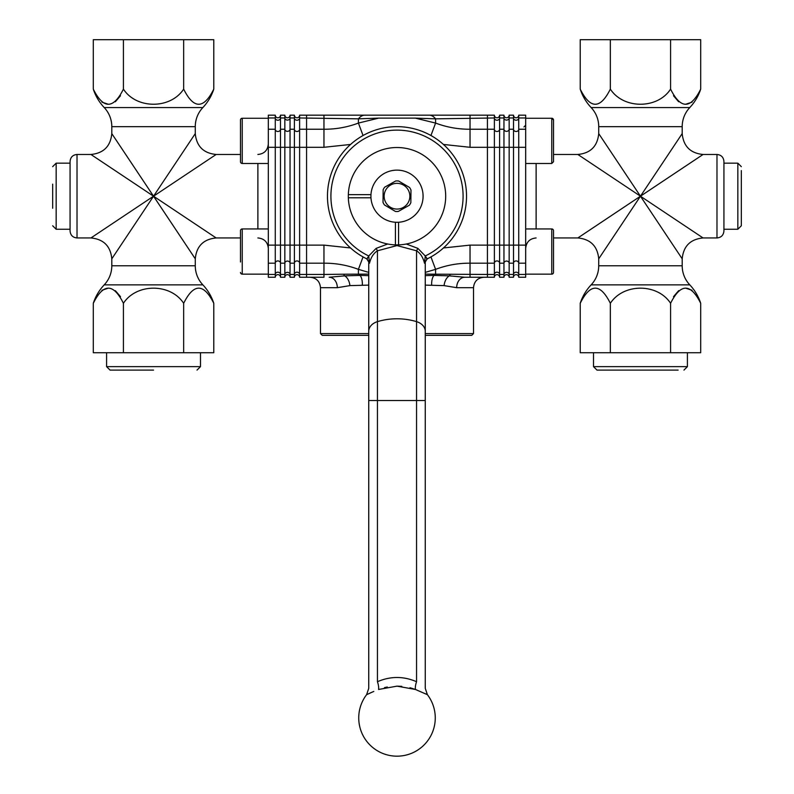 <?xml version="1.0" encoding="UTF-8"?>
<svg xmlns="http://www.w3.org/2000/svg" width="794" height="794" viewBox="0 0 794 794"><rect width="100%" height="100%" fill="white"/><g stroke="black" fill="none" stroke-linecap="round" stroke-linejoin="round"><path stroke-width="1.19" d="M425.256 333.589L473.512 333.589L471.775 335.336L425.256 335.336M368.744 335.336L322.225 335.336L320.488 333.589L368.744 333.589M473.512 333.589L473.512 287.686L456.679 287.686L444.084 285.612L425.256 285.115M368.744 285.115L349.916 285.612L337.321 287.686A10.431 8.139 90 0 0 329.182 277.245L344.656 275.865A20.872 6.471 -90 0 1 343.613 274.218L368.744 274.128M320.488 333.589L320.488 287.686C319.863 281.344 316.389 277.87 310.047 277.245M397.06 115.17L386.4 115.17M426.517 115.17L487.427 115.17L487.427 117.969L487.427 115.17L494.384 115.17L494.384 117.969L435.588 118.842L415.331 118.127L435.588 123.07C446.665 127.248 458.148 129.303 470.038 129.233L470.038 115.17M408.503 115.17L410.826 115.17M373.547 115.17L375.244 115.17M350.521 144.458L323.962 147.297L306.573 147.297L306.573 263.191L306.573 245.118L299.616 245.118L299.616 147.297L268.312 147.297L268.312 245.118L275.27 245.118L275.27 129.233A2.61 2.263 180 0 0 280.49 129.233L280.49 277.245A2.61 2.61 0 0 0 277.88 274.645A2.61 2.61 0 0 0 275.27 277.245L275.27 245.118L284.838 245.118L284.838 129.233A2.61 2.263 180 0 0 290.048 129.233L290.048 277.245A2.61 2.61 0 0 0 287.438 274.645A2.61 2.61 0 0 0 284.838 277.245L284.838 245.118L299.616 245.118L299.616 274.456L306.573 274.456L306.573 263.191L306.573 277.245L306.573 274.456L323.962 274.456L323.962 277.245L299.616 277.245A2.61 2.61 0 0 0 297.006 274.645A2.61 2.61 0 0 0 294.395 277.245L294.395 115.17A2.61 2.61 0 0 0 297.006 117.78A2.61 2.61 0 0 0 299.616 115.17L306.573 115.17L306.573 147.297L306.573 115.17L429.177 115.17A20.872 11.324 -90 0 1 435.588 118.842L435.588 123.07L430.953 135.506M366.252 115.17L370.431 115.17M457.364 115.17L458.624 115.17M297.006 117.78A2.61 2.61 0 0 0 299.616 115.17L299.616 117.969A2.61 2.263 180 0 1 294.395 117.969L290.048 117.969A2.61 2.263 180 0 1 284.838 117.969L280.49 117.969A2.61 2.263 180 0 1 275.27 117.969L268.312 117.969L268.312 129.233L275.27 129.233L275.27 115.17A2.61 2.61 0 0 0 277.88 117.78A2.61 2.61 0 0 0 280.49 115.17L280.49 129.233L284.838 129.233L284.838 115.17A2.61 2.61 0 0 0 287.438 117.78A2.61 2.61 0 0 0 290.048 115.17L290.048 129.233L294.395 129.233A2.61 2.263 180 0 0 299.616 129.233L323.962 129.233C335.822 129.303 347.306 127.258 358.412 123.07L378.669 118.127L358.412 118.842L299.616 117.969L299.616 147.297L306.573 147.297L306.573 245.118L323.962 245.118L350.521 247.956M425.256 274.128L487.427 274.456L487.427 277.245L464.818 277.245L470.038 277.245L470.038 263.191C458.178 263.112 446.694 265.166 435.588 269.355L425.256 272.382M470.038 147.297L470.038 129.233L487.427 129.233L487.427 117.969L487.427 274.456L494.384 274.456L494.384 117.969A2.61 2.263 0 0 0 499.605 117.969L499.605 147.297L487.427 147.297L487.427 129.233L494.384 129.233A2.61 2.263 0 0 0 499.605 129.233L503.952 129.233L503.952 115.17L499.605 115.17L499.605 117.969L503.952 117.969A2.61 2.263 0 0 0 509.162 117.969L509.162 147.297L503.952 147.297L503.952 277.245L499.605 277.245A2.61 2.61 0 0 0 496.994 274.645A2.61 2.61 0 0 0 494.384 277.245L487.427 277.245L487.427 147.297L470.038 147.297L443.479 144.458M368.744 272.382L358.412 269.355C347.335 265.176 335.852 263.122 323.962 263.191L323.962 274.456L343.613 274.218M363.047 256.919L358.412 269.355L358.412 273.801A20.872 11.9 -91.6 0 0 360.019 275.409L368.744 275.617M425.256 275.617L433.981 275.409A20.872 11.9 -88.4 0 0 435.588 273.801L435.588 269.355L430.953 256.919M431.658 284.818A10.431 4.724 -92.8 0 1 433.981 275.409L449.344 275.865A20.872 6.471 -90 0 0 450.387 274.218M444.084 285.612A10.431 6.362 -80.6 0 1 449.344 275.865L464.818 277.245A10.431 8.139 -90 0 0 456.679 287.686M349.916 285.612A10.431 6.362 80.6 0 0 344.656 275.865L360.019 275.409A10.431 4.724 92.8 0 1 362.342 284.818M364.823 115.17A20.872 11.324 -90 0 0 358.412 118.842L358.412 123.07L363.047 135.506M378.669 118.127L415.331 118.127M268.312 117.969L268.312 115.17L275.27 115.17A2.61 2.61 0 0 0 277.88 117.78A2.61 2.61 0 0 0 280.49 115.17L284.838 115.17A2.61 2.61 0 0 0 287.438 117.78A2.61 2.61 0 0 0 290.048 115.17L294.395 115.17M70.07 230.994L70.07 161.43C70.477 157.202 72.8 154.89 77.018 154.473L77.018 237.952C72.8 237.535 70.477 235.213 70.07 230.994M123.417 89.117C113.383 109.294 103.339 109.294 93.295 89.117A48.692 48.692 0 0 0 104.213 107.557L202.867 107.557A48.692 48.692 0 0 0 213.785 89.117C203.74 109.294 193.696 109.294 183.662 89.117C170.442 109.383 136.36 109.175 123.417 89.117L123.417 39.7L93.295 39.7L93.295 89.117M104.213 107.557A27.82 27.82 0 0 1 111.805 126.653L195.274 126.653A27.82 27.82 0 0 1 202.867 107.557M240.493 241.108L240.493 237.952L216.147 237.952C203.472 239.183 196.515 246.14 195.274 258.814L195.274 265.772A27.82 27.82 0 0 0 202.867 284.867A48.692 48.692 0 0 1 213.785 303.298C203.74 283.13 193.696 283.13 183.662 303.298C170.442 283.031 136.36 283.25 123.417 303.298C113.383 283.13 103.339 283.13 93.295 303.298A48.692 48.692 0 0 1 104.213 284.867L202.867 284.867M195.274 265.772L111.805 265.772A27.82 27.82 0 0 1 104.213 284.867M153.54 196.207L90.933 237.952L153.54 196.207L195.274 258.814L153.54 196.207L195.274 133.61L153.54 196.207L216.147 237.952L153.54 196.207L216.147 154.473L153.54 196.207L111.805 133.61L153.54 196.207L111.805 258.814L153.54 196.207L90.933 154.473L153.54 196.207M101.96 290.247L108.331 288.172M115.358 290.673L120.499 296.668M275.27 277.245L268.312 277.245L268.312 245.118M268.312 147.297L268.312 129.233M284.838 277.245L280.49 277.245A2.61 2.61 0 0 0 277.88 274.645M294.395 277.245L290.048 277.245A2.61 2.61 0 0 0 287.438 274.645M268.312 274.456L275.27 274.456A2.61 2.263 180 0 1 280.49 274.456L284.838 274.456A2.61 2.263 180 0 1 290.048 274.456L294.395 274.456A2.61 2.263 180 0 1 299.616 274.456L299.616 277.245A2.61 2.61 0 0 0 297.006 274.645M123.417 303.298L123.417 352.725L93.295 352.725L93.295 303.298M183.662 303.298L183.662 352.725L123.417 352.725M213.785 303.298L213.785 352.725L183.662 352.725M101.96 102.178L108.331 104.252M115.358 101.751L120.499 95.746M183.662 89.117L183.662 39.7L123.417 39.7M213.785 89.117L213.785 39.7L183.662 39.7M516.12 117.78A2.61 2.61 0 0 1 513.51 115.17A2.61 2.61 0 0 0 516.12 117.78A2.61 2.61 0 0 0 518.73 115.17L518.73 147.297L513.51 147.297L513.51 277.245L509.162 277.245A2.61 2.61 0 0 0 506.562 274.645A2.61 2.61 0 0 0 503.952 277.245A2.61 2.61 0 0 1 506.562 274.645A2.61 2.61 0 0 0 503.952 277.245A2.61 2.61 0 0 1 506.562 274.645A2.61 2.61 0 0 1 509.162 277.245L509.162 263.191A2.61 2.263 0 0 0 503.952 263.191L499.605 263.191A2.61 2.263 0 0 0 494.384 263.191L470.038 263.191L470.038 245.118L499.605 245.118L499.605 277.245A2.61 2.61 0 0 0 496.994 274.645A2.61 2.61 0 0 0 494.384 277.245L494.384 274.456A2.61 2.263 0 0 1 499.605 274.456L503.952 274.456A2.61 2.263 0 0 1 509.162 274.456L513.51 274.456A2.61 2.263 0 0 1 518.73 274.456L518.73 277.245A2.61 2.61 0 0 0 516.12 274.645A2.61 2.61 0 0 0 513.51 277.245A2.61 2.61 0 0 1 516.12 274.645A2.61 2.61 0 0 0 513.51 277.245A2.61 2.61 0 0 1 516.12 274.645A2.61 2.61 0 0 1 518.73 277.245L525.688 277.245L525.688 263.191L518.73 263.191A2.61 2.263 0 0 0 513.51 263.191L509.162 263.191L509.162 147.297L513.51 147.297L513.51 115.17L509.162 115.17L509.162 117.969L513.51 117.969A2.61 2.263 0 0 0 518.73 117.969L525.688 117.969L525.688 147.297L518.73 147.297L518.73 274.456L525.688 274.456M509.162 115.17A2.61 2.61 0 0 1 506.562 117.78A2.61 2.61 0 0 1 503.952 115.17A2.61 2.61 0 0 0 506.562 117.78M499.605 115.17A2.61 2.61 0 0 1 496.994 117.78A2.61 2.61 0 0 1 494.384 115.17A2.61 2.61 0 0 0 496.994 117.78M741.328 170.611L741.328 225.774L737.844 229.248L737.844 163.167L723.929 163.167L723.929 161.43L723.929 230.994C723.523 235.213 721.2 237.535 716.982 237.952L716.982 154.473C721.2 154.89 723.523 157.202 723.929 161.43M670.583 303.298C680.617 283.13 690.661 283.13 700.705 303.298A48.692 48.692 0 0 0 689.788 284.867L591.133 284.867A48.692 48.692 0 0 0 580.216 303.298C590.26 283.13 600.304 283.13 610.338 303.298C623.558 283.031 657.64 283.25 670.583 303.298L670.583 352.725L700.705 352.725L700.705 303.298M689.788 284.867A27.82 27.82 0 0 1 682.195 265.772L598.726 265.772A27.82 27.82 0 0 1 591.133 284.867M553.507 161.748L551.77 163.485L551.77 118.266A1.737 1.737 0 0 1 553.507 120.003L553.507 161.748L553.507 152.21L553.507 154.473L577.853 154.473C590.528 153.232 597.485 146.285 598.726 133.61L598.726 126.653A27.82 27.82 0 0 0 591.133 107.557A48.692 48.692 0 0 1 580.216 89.117C590.26 109.294 600.304 109.294 610.338 89.117C623.558 109.383 657.64 109.175 670.583 89.117C680.617 109.294 690.661 109.294 700.705 89.117A48.692 48.692 0 0 1 689.788 107.557L591.133 107.557M598.726 126.653L682.195 126.653A27.82 27.82 0 0 1 689.788 107.557M640.46 196.207L703.067 154.473L640.46 196.207L598.726 133.61L640.46 196.207L598.726 258.814L640.46 196.207L577.853 154.473L640.46 196.207L577.853 237.952L640.46 196.207L682.195 258.814L640.46 196.207L682.195 133.61L640.46 196.207L703.067 237.952L640.46 196.207M692.04 102.178L685.669 104.252M678.642 101.751L673.501 95.746M525.688 129.233L518.73 129.233A2.61 2.263 0 0 1 513.51 129.233L509.162 129.233A2.61 2.263 0 0 1 503.952 129.233L503.952 147.297L499.605 147.297L499.605 245.118L525.688 245.118L525.688 147.297M525.688 245.118L525.688 263.191M518.73 115.17L525.688 115.17L525.688 117.969M670.583 89.117L670.583 39.7L700.705 39.7L700.705 89.117M610.338 89.117L610.338 39.7L670.583 39.7M580.216 89.117L580.216 39.7L610.338 39.7M692.04 290.247L685.669 288.172M678.642 290.673L673.501 296.668M610.338 303.298L610.338 352.725L670.583 352.725M580.216 303.298L580.216 352.725L610.338 352.725M268.312 228.94L242.23 228.94A1.737 1.737 0 0 0 240.493 230.677L240.493 261.98M242.23 228.94L242.23 274.148A1.737 1.737 0 0 1 240.493 272.411A1.737 1.737 0 0 0 242.23 274.148L268.312 274.148M240.493 130.444L240.493 120.003A1.737 1.737 0 0 1 242.23 118.266L268.312 118.266L242.23 118.266A1.737 1.737 0 0 0 240.493 120.003L240.493 161.748A1.737 1.737 0 0 0 242.23 163.485L268.312 163.485M195.274 126.653L195.274 133.61C196.515 146.285 203.472 153.232 216.147 154.473L240.493 154.473L240.493 151.307M525.688 118.266L551.77 118.266L553.507 120.003L553.507 127.397M551.77 274.148L551.77 228.94A1.737 1.737 0 0 1 553.507 230.677L553.507 272.411A1.737 1.737 0 0 1 551.77 274.148L525.688 274.148L551.77 274.148A1.737 1.737 0 0 0 553.507 272.411L553.507 261.98M551.77 228.94L525.688 228.94M598.726 265.772L598.726 258.814C597.485 246.14 590.528 239.183 577.853 237.952L553.507 237.952L553.507 241.108M52.672 184.158L52.672 208.256M153.54 370.113L110.058 370.113L153.54 370.113M200.495 352.725L200.495 366.63L106.585 366.63L106.585 352.725M687.415 352.725L687.415 366.63L593.505 366.63L596.989 370.113L678.116 370.113M385.785 202.52A12.873 12.873 0 0 1 390.688 184.992A12.873 12.873 0 0 1 408.215 189.905A12.873 12.873 0 0 1 403.312 207.423A12.873 12.873 0 0 1 385.785 202.52M409.535 187.463A15.285 15.285 0 0 1 410.984 190.034L410.845 202.698A15.285 15.285 0 0 1 409.347 205.229L398.3 211.442A15.285 15.285 0 0 1 395.362 211.412L384.465 204.951A15.285 15.285 0 0 1 383.016 202.391L383.155 189.726A15.285 15.285 0 0 1 384.653 187.195L395.7 180.982A15.285 15.285 0 0 1 398.638 181.012L409.535 187.463M411.262 174.372A26.083 26.083 0 0 1 418.835 210.479A26.083 26.083 0 0 1 382.738 218.052A26.083 26.083 0 0 1 375.165 181.945A26.083 26.083 0 0 1 411.262 174.372M395.432 222.251L395.432 244.88A48.692 48.692 0 0 0 445.682 195.433A48.692 48.692 0 0 0 397 147.515A48.692 48.692 0 0 0 348.338 197.775L370.967 197.775M398.568 244.88L398.568 222.251M370.967 194.649L348.338 194.649M348.338 197.775A48.692 48.692 0 0 0 395.432 244.88M366.858 258.904L368.744 255.966L369.488 263.271L367.036 258.993L368.744 255.966L376.138 248.373L377.448 250.795C373.577 253.246 370.917 257.405 369.488 263.271L366.798 258.874M376.138 248.373L387.71 244.006M416.552 681.709L416.552 321.639A13.915 10.431 180 0 1 425.256 331.316L425.256 262L424.512 263.271C423.083 257.405 420.423 253.246 416.552 250.795L397 245.574L377.448 250.795L377.448 681.709C390.499 676.091 403.531 676.091 416.552 681.709C427.698 690.075 427.698 690.075 416.552 681.709A10.431 3.672 -68.4 0 0 415.441 689.47L417.009 690.095M373.815 691.415L366.6 694.681A38.261 38.261 0 0 0 397 756.176A38.261 38.261 0 0 0 427.4 694.681L415.441 689.47L397 686.145L401.804 686.353M370.332 692.944L371.751 692.308M384.485 687.604L387.313 687.009M409.992 687.723L415.441 689.47M425.435 693.748L426.398 694.204M406.29 244.006L417.862 248.373L425.256 255.966L426.964 258.993L424.512 263.271L425.256 255.966L427.172 258.884A69.564 69.564 0 0 0 397 126.653A69.564 69.564 0 0 0 366.828 258.884L366.828 258.884A69.564 69.564 0 0 1 397 126.653A69.564 69.564 0 0 1 427.172 258.884L427.142 258.904M397 686.145L378.559 689.47A10.431 3.672 -111.6 0 0 377.448 681.709C366.302 690.075 366.302 690.075 377.448 681.709M417.862 248.373L416.552 250.795L416.552 321.639A52.166 39.114 180 0 0 397 318.791A52.166 39.114 180 0 0 377.448 321.639A13.915 10.431 180 0 0 368.744 331.316L368.744 262M337.321 287.686L320.488 287.686M443.479 247.956L470.038 245.118M323.962 245.118L323.962 263.191L299.616 263.191A2.61 2.263 180 0 0 294.395 263.191L290.048 263.191A2.61 2.263 180 0 0 284.838 263.191L280.49 263.191A2.61 2.263 180 0 0 275.27 263.191L268.312 263.191M323.962 147.297L323.962 115.17M257.881 228.94L257.881 163.485M277.88 117.78A2.61 2.61 0 0 0 280.49 115.17A2.61 2.61 0 0 1 277.88 117.78M536.119 163.485L536.119 228.94M496.994 274.645A2.61 2.61 0 0 0 494.384 277.245A2.61 2.61 0 0 1 496.994 274.645M242.23 118.266L242.23 163.485M70.07 163.167L56.156 163.167L56.156 229.248L52.672 225.774M397 245.574L397 244.899M425.663 255.757A66.081 66.081 0 0 0 448.67 155.009A66.081 66.081 0 0 0 345.33 155.009A66.081 66.081 0 0 0 368.337 255.757M425.256 331.316L425.256 400.533L368.744 400.533L368.744 688.348L366.6 694.681M473.512 287.686C474.137 281.344 477.611 277.87 483.953 277.245M257.881 154.473C264.213 153.857 267.697 150.384 268.312 144.042M77.018 237.952L90.933 237.952C103.607 239.183 110.565 246.14 111.805 258.814L111.805 265.772M111.805 126.653L111.805 133.61C110.565 146.285 103.607 153.232 90.933 154.473L77.018 154.473M257.881 237.952C264.213 238.567 267.697 242.041 268.312 248.383M536.119 237.952C529.787 238.567 526.303 242.041 525.688 248.383M716.982 154.473L703.067 154.473C690.393 153.232 683.436 146.285 682.195 133.61L682.195 126.653M682.195 265.772L682.195 258.814C683.436 246.14 690.393 239.183 703.067 237.952L716.982 237.952M523.951 126.961L525.688 125.224M551.77 163.485L525.688 163.485M56.156 229.248L70.07 229.248M56.156 163.167L52.672 166.651M737.844 229.248L723.929 229.248M737.844 163.167L741.328 166.651M106.585 366.63L110.058 370.113M200.495 366.63L197.011 370.113M593.505 366.63L593.505 352.725M687.415 366.63L683.942 370.113M368.744 331.316L368.744 400.533M425.256 400.533L425.256 688.348L427.4 694.681M425.256 262L427.202 258.874"/></g></svg>
